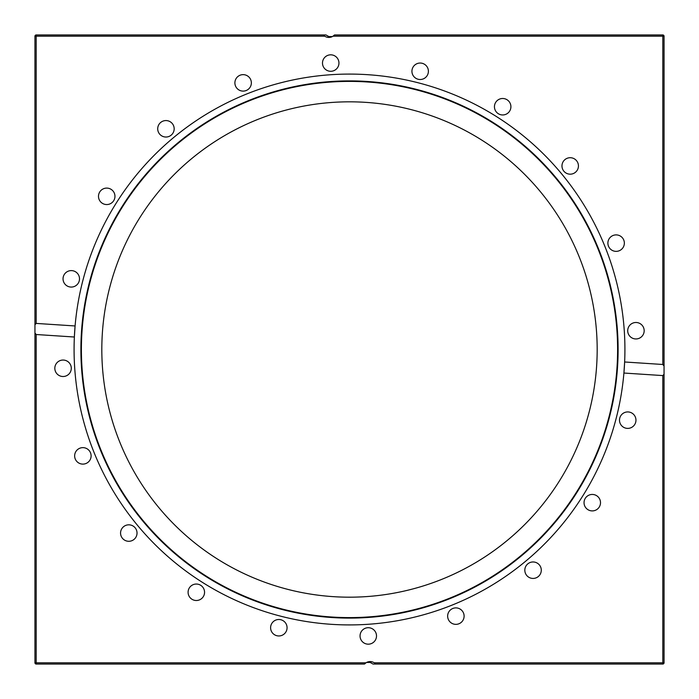 <?xml version="1.0" encoding="UTF-8"?>
<svg xmlns="http://www.w3.org/2000/svg" width="699" height="699" viewBox="0 0 699 699"><rect width="100%" height="100%" fill="white"/><g stroke="black" fill="none" stroke-linecap="round" stroke-linejoin="round"><path stroke-width="1.05" d="M662.809 664.05A1.241 1.241 0 0 0 664.05 662.809L664.05 374.236L662.809 375.581L623.91 373.039A275.415 275.415 0 0 1 331.483 624.329A275.415 275.415 0 0 1 74.365 337.014L36.191 334.515L34.95 333.004L34.95 662.809A1.241 1.241 0 0 0 36.191 664.05L364.485 664.05L365.996 662.809A7.444 7.427 180 0 1 374.236 662.809L375.581 664.05L662.809 664.05L664.05 662.809L662.809 664.05L662.809 662.809L374.236 662.809M375.581 664.05L373.039 664.05L368.81 661.691M619.899 417.618A8.231 8.231 0 0 1 633.844 414.656A8.231 8.231 0 0 1 629.441 428.216A8.231 8.231 0 0 1 619.899 417.618M585.613 497.837A8.231 8.231 0 0 1 599.794 499.331A8.231 8.231 0 0 1 591.415 510.864A8.231 8.231 0 0 1 585.613 497.837M528.217 563.543A8.231 8.231 0 0 1 541.244 569.344A8.231 8.231 0 0 1 529.711 577.724A8.231 8.231 0 0 1 528.217 563.543M453.328 608.296A8.231 8.231 0 0 1 463.926 617.837A8.231 8.231 0 0 1 450.366 622.241A8.231 8.231 0 0 1 453.328 608.296M368.277 627.711A8.231 8.231 0 0 1 375.407 640.057A8.231 8.231 0 0 1 361.147 640.057A8.231 8.231 0 0 1 368.277 627.711M281.382 619.899A8.231 8.231 0 0 1 284.344 633.844A8.231 8.231 0 0 1 270.784 629.441A8.231 8.231 0 0 1 281.382 619.899M201.163 585.613A8.231 8.231 0 0 1 199.669 599.794A8.231 8.231 0 0 1 188.136 591.415A8.231 8.231 0 0 1 201.163 585.613M135.457 528.217A8.231 8.231 0 0 1 129.656 541.244A8.231 8.231 0 0 1 121.277 529.711A8.231 8.231 0 0 1 135.457 528.217M90.704 453.328A8.231 8.231 0 0 1 81.163 463.926A8.231 8.231 0 0 1 76.759 450.366A8.231 8.231 0 0 1 90.704 453.328M71.289 368.277A8.231 8.231 0 0 1 58.943 375.407A8.231 8.231 0 0 1 58.943 361.147A8.231 8.231 0 0 1 71.289 368.277M34.95 333.004L34.95 324.764L36.191 323.419L75.09 325.961A275.415 275.415 0 0 1 349.5 74.085A275.415 275.415 0 0 1 623.91 373.039L624.635 361.986L662.809 364.485L664.05 365.996L664.05 374.236M365.996 662.809L34.95 662.809L36.191 664.05L36.191 334.515M664.05 365.996L664.05 36.191A1.241 1.241 0 0 0 662.809 34.95L334.515 34.95L333.004 36.191A7.444 7.427 180 0 1 324.764 36.191L323.419 34.95L36.191 34.95A1.241 1.241 0 0 0 34.95 36.191L34.95 324.764M34.95 322.492L34.95 338.954M75.09 325.961L74.365 337.014A275.415 275.415 0 0 1 75.09 325.961M36.191 34.95L34.95 36.191L36.191 34.95L36.191 36.191L324.764 36.191M664.05 36.191L662.809 34.95L662.809 36.191L664.05 36.191M664.05 376.508L664.05 360.046M79.101 281.382A8.231 8.231 0 0 1 65.156 284.344A8.231 8.231 0 0 1 69.559 270.784A8.231 8.231 0 0 1 79.101 281.382M113.387 201.163A8.231 8.231 0 0 1 99.206 199.669A8.231 8.231 0 0 1 107.585 188.136A8.231 8.231 0 0 1 113.387 201.163M170.783 135.457A8.231 8.231 0 0 1 157.756 129.656A8.231 8.231 0 0 1 169.289 121.277A8.231 8.231 0 0 1 170.783 135.457M245.672 90.704A8.231 8.231 0 0 1 235.074 81.163A8.231 8.231 0 0 1 248.634 76.759A8.231 8.231 0 0 1 245.672 90.704M330.723 71.289A8.231 8.231 0 0 1 323.593 58.943A8.231 8.231 0 0 1 337.853 58.943A8.231 8.231 0 0 1 330.723 71.289M417.618 79.101A8.231 8.231 0 0 1 414.656 65.156A8.231 8.231 0 0 1 428.216 69.559A8.231 8.231 0 0 1 417.618 79.101M497.837 113.387A8.231 8.231 0 0 1 499.331 99.206A8.231 8.231 0 0 1 510.864 107.585A8.231 8.231 0 0 1 497.837 113.387M563.543 170.783A8.231 8.231 0 0 1 569.344 157.756A8.231 8.231 0 0 1 577.724 169.289A8.231 8.231 0 0 1 563.543 170.783M608.296 245.672A8.231 8.231 0 0 1 617.837 235.074A8.231 8.231 0 0 1 622.241 248.634A8.231 8.231 0 0 1 608.296 245.672M627.711 330.723A8.231 8.231 0 0 1 640.057 323.593A8.231 8.231 0 0 1 640.057 337.853A8.231 8.231 0 0 1 627.711 330.723M323.419 34.95L325.961 34.95L330.19 37.309M349.5 80.892A268.608 268.608 0 0 1 582.118 483.804A268.608 268.608 0 0 1 116.882 483.804A268.608 268.608 0 0 1 349.5 80.892M349.5 81.39A268.11 268.11 0 0 1 581.69 483.551A268.11 268.11 0 0 1 117.31 483.551A268.11 268.11 0 0 1 349.5 81.39M349.5 101.827A247.673 247.673 0 0 0 120.674 444.284A247.673 247.673 0 0 0 524.634 524.634A247.673 247.673 0 0 0 349.5 101.827M366.626 662.442L370.986 662.442M332.375 36.558L328.014 36.558M664.05 662.809L662.809 662.809L662.809 375.581M34.95 36.191L36.191 36.191L36.191 323.419M333.004 36.191L662.809 36.191L662.809 364.485"/></g></svg>

